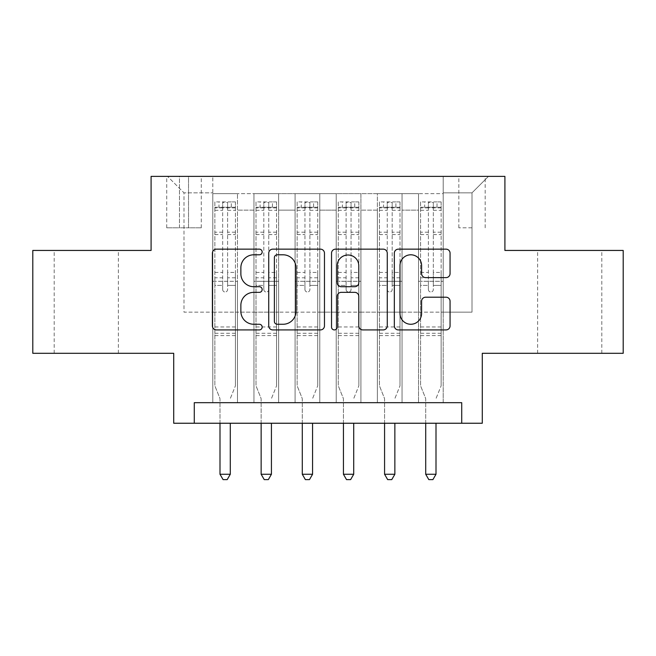 <?xml version="1.0" encoding="UTF-8"?>
<svg xmlns="http://www.w3.org/2000/svg" width="656" height="656" viewBox="0 0 656 656"><rect width="100%" height="100%" fill="white"/><g stroke="black" fill="none" stroke-linecap="round" stroke-linejoin="round"><path stroke-width="0.49" stroke-dasharray="3.28 2.46" d="M262.17 251.978A2.829 2.829 0 0 0 259.35 249.149L216.439 249.149A4.034 4.034 0 0 0 212.396 253.183L212.396 325.876A4.034 4.034 0 0 0 216.439 329.919L259.35 329.919A2.829 2.829 0 0 0 262.17 327.09A2.829 2.829 0 0 0 259.35 324.261L253.79 324.261A12.923 12.923 0 0 1 240.867 311.338L240.867 305.278A12.923 12.923 0 0 1 253.79 292.355L259.35 292.355A2.829 2.829 0 0 0 262.17 289.534A2.829 2.829 0 0 0 259.35 286.705L253.79 286.705A12.923 12.923 0 0 1 240.867 273.782L240.867 267.722A12.923 12.923 0 0 1 253.79 254.799L259.35 254.799A2.829 2.829 0 0 0 262.17 251.978M569.711 250.444L601.806 250.444L569.711 250.444M569.711 353.305L601.806 353.305L569.711 353.305M86.289 250.444L54.194 250.444L86.289 250.444M86.289 353.305L54.194 353.305L86.289 353.305M472 176.39L458.831 176.39L472 176.39M472 227.821L458.831 227.821L472 227.821M623.2 250.444L623.2 353.305L482.283 353.305L482.283 423.243L173.717 423.243L173.717 353.305L32.8 353.305L32.8 250.444L151.085 250.444L151.085 176.39L504.915 176.39L504.915 250.444L623.2 250.444M443.202 402.677L443.202 193.668L212.798 193.668L212.798 402.677L237.488 402.677L212.798 402.677L237.488 402.677L212.798 402.677L212.798 193.668L237.488 193.668L237.488 402.677L237.488 193.668L237.488 312.158L253.946 312.158L237.488 312.158L237.488 193.668L212.798 193.668L443.202 193.668L443.202 402.677L418.512 402.677L418.512 193.668L377.372 193.668L377.372 402.677L377.372 193.668L402.054 193.668L402.054 402.677L402.054 193.668L402.054 312.158L402.054 193.668L418.512 193.668L418.512 402.677L443.202 402.677L418.512 402.677L443.202 402.677L443.202 192.848L443.202 312.158L472 312.158L472 192.848L443.202 192.848L472 192.848L472 312.158L443.202 312.158L443.202 281.301L443.202 402.677M377.372 402.677L402.054 402.677L377.372 402.677L402.054 402.677L377.372 402.677L377.372 281.301L377.372 312.158L360.915 312.158L360.915 210.125L360.915 312.158L377.372 312.158L377.372 210.125L377.372 312.158L418.512 312.158L402.054 312.158L402.054 281.301L402.054 312.158L377.372 312.158L377.372 281.301L402.054 281.301L402.054 402.677L402.054 281.301L377.372 281.301L377.372 402.677M360.915 402.677L360.915 193.668L336.225 193.668L336.225 402.677L336.225 193.668L360.915 193.668L360.915 402.677L336.225 402.677L360.915 402.677L336.225 402.677L360.915 402.677L360.915 281.301L360.915 402.677M319.775 402.677L319.775 193.668L295.085 193.668L295.085 402.677L295.085 193.668L319.775 193.668L319.775 402.677L295.085 402.677L319.775 402.677L295.085 402.677L319.775 402.677L319.775 210.125L319.775 312.158L336.225 312.158L319.775 312.158L319.775 281.301L319.775 402.677M278.628 402.677L278.628 193.668L253.946 193.668L253.946 402.677L253.946 193.668L278.628 193.668L278.628 402.677L253.946 402.677L278.628 402.677L253.946 402.677L278.628 402.677L278.628 281.301L278.628 402.677M418.512 210.125L418.512 312.158L418.512 193.668L418.512 210.125L402.054 210.125L418.512 210.125M336.225 210.125L336.225 312.158L336.225 193.668L319.775 193.668L319.775 210.125L319.775 193.668L336.225 193.668L336.225 210.125L319.775 210.125L336.225 210.125M278.628 210.125L278.628 312.158L278.628 193.668L278.628 210.125L295.085 210.125L295.085 312.158L278.628 312.158L295.085 312.158L295.085 193.668L278.628 193.668L295.085 193.668L295.085 210.125L278.628 210.125M194.283 423.243L194.283 402.677L194.283 423.243L194.283 402.677L461.717 402.677L194.283 402.677L461.717 402.677L461.717 423.243M179.473 176.39L166.722 176.39L179.473 176.39L179.473 227.821L166.722 227.821L188.526 227.821L179.473 227.821L179.473 176.39M188.526 176.39L201.277 176.39L188.526 176.39L188.526 227.821L201.277 227.821L188.526 227.821L188.526 176.39M443.202 176.39L212.798 176.39L488.458 176.39L443.202 176.39L443.202 193.668L443.202 176.39M212.798 176.39L167.542 176.39L212.798 176.39L212.798 312.158L184 312.158L184 192.848L212.798 192.848L184 192.848L167.542 176.39L184 192.848L184 312.158L212.798 312.158L212.798 176.39M253.946 210.125L253.946 312.158L253.946 193.668L237.488 193.668L253.946 193.668L253.946 210.125L237.488 210.125L253.946 210.125M377.372 193.668L360.915 193.668L360.915 210.125L360.915 193.668L377.372 193.668L377.372 210.125L377.372 193.668M336.225 312.158L360.915 312.158L336.225 312.158L336.225 281.301L336.225 312.158M295.085 312.158L319.775 312.158L295.085 312.158L295.085 281.301L295.085 312.158M253.946 312.158L278.628 312.158L278.628 281.301L278.628 312.158L253.946 312.158L253.946 281.301L278.628 281.301L253.946 281.301L253.946 402.677L253.946 312.158M212.798 312.158L237.488 312.158L237.488 281.301L237.488 402.677L237.488 281.301L237.488 312.158L212.798 312.158L212.798 281.301L237.488 281.301L212.798 281.301L212.798 402.677L212.798 312.158M418.512 312.158L443.202 312.158L418.512 312.158L418.512 281.301L418.512 312.158M212.798 281.301L237.488 281.301L212.798 281.301M253.946 281.301L278.628 281.301L253.946 281.301M295.085 281.301L319.775 281.301L295.085 281.301L295.085 402.677L295.085 281.301L319.775 281.301L295.085 281.301M336.225 281.301L360.915 281.301L336.225 281.301L336.225 402.677L336.225 281.301L360.915 281.301L336.225 281.301M377.372 281.301L402.054 281.301L377.372 281.301M418.512 281.301L443.202 281.301L418.512 281.301L418.512 402.677L418.512 281.301L443.202 281.301L418.512 281.301M488.458 176.39L472 192.848L488.458 176.39M324.466 325.876L324.466 253.183A4.034 4.034 0 0 0 320.431 249.149L272.773 249.149A4.034 4.034 0 0 0 268.739 253.183L268.739 325.876A4.034 4.034 0 0 0 272.773 329.919L320.431 329.919A4.034 4.034 0 0 0 324.466 325.876M277.217 254.799A2.829 2.829 0 0 0 274.388 257.628L274.388 321.432A2.829 2.829 0 0 0 277.217 324.261L283.072 324.261A12.923 12.923 0 0 0 295.995 311.338L295.995 267.722A12.923 12.923 0 0 0 283.072 254.799L277.217 254.799M335.569 249.149L383.227 249.149A4.034 4.034 0 0 1 387.261 253.183L387.261 325.876A4.034 4.034 0 0 1 383.227 329.919L362.834 329.919A4.034 4.034 0 0 1 358.791 325.876L358.791 296.397A4.034 4.034 0 0 0 354.757 292.355L341.227 292.355A4.034 4.034 0 0 0 337.184 296.397L337.184 327.09A2.829 2.829 0 0 1 334.363 329.919A2.829 2.829 0 0 1 331.534 327.09L331.534 253.183A4.034 4.034 0 0 1 335.569 249.149M358.791 265.803A10.799 10.799 0 0 0 347.992 255.004A10.799 10.799 0 0 0 337.184 265.803L337.184 282.662A4.034 4.034 0 0 0 341.227 286.705L354.757 286.705A4.034 4.034 0 0 0 358.791 282.662L358.791 265.803M425.629 277.619L446.023 277.619A4.034 4.034 0 0 0 450.065 273.577L450.065 253.183A4.034 4.034 0 0 0 446.023 249.149L398.372 249.149A4.034 4.034 0 0 0 394.33 253.183L394.33 325.876A4.034 4.034 0 0 0 398.372 329.919L446.023 329.919A4.034 4.034 0 0 0 450.065 325.876L450.065 301.243A4.034 4.034 0 0 0 446.023 297.201L425.629 297.201A4.034 4.034 0 0 0 421.595 301.243L421.595 313.461A10.799 10.799 0 0 1 410.787 324.261A10.799 10.799 0 0 1 399.988 313.461L399.988 265.606A10.799 10.799 0 0 1 410.787 254.799A10.799 10.799 0 0 1 421.595 265.606L421.595 273.577A4.034 4.034 0 0 0 425.629 277.619M222.671 289.534A2.468 2.468 0 0 0 225.139 292.002A2.468 2.468 0 0 1 222.671 289.534L222.671 285.409L222.671 289.534M235.324 201.9L231.314 201.9L231.314 207.247L235.43 207.247L235.43 201.9L214.856 201.9L214.856 385.802L214.856 285.409L222.671 285.409L222.671 277.8L214.856 277.8M214.856 201.9L214.856 285.409L222.671 285.409L222.671 208.329C224.319 206.894 225.959 206.894 227.607 208.329L227.607 272.445L235.43 272.445L235.43 385.802L235.43 285.409L227.607 285.409L227.607 289.534A2.468 2.468 0 0 1 225.139 292.002A2.468 2.468 0 0 0 227.607 289.534L227.607 272.445M235.43 207.247L235.43 272.445M235.43 201.9L235.43 285.409L227.607 285.409L227.607 202.409L222.671 202.409L222.671 277.8M231.314 201.9L214.963 201.9M231.314 207.247L218.973 207.247L218.973 201.9M214.856 207.247L235.324 207.247M214.963 207.247L218.973 207.247M230.584 397.848L235.43 385.802L230.584 397.848A4.116 4.116 0 0 0 230.289 399.381A4.116 4.116 0 0 1 230.584 397.848M219.998 423.243L219.998 399.381A4.116 4.116 0 0 0 219.703 397.848L214.856 385.802L219.703 397.848A4.116 4.116 0 0 1 219.998 399.381L219.998 474.263L230.289 474.263L230.289 423.243M235.43 335.61L214.856 335.61M219.998 474.263L223.089 479.61L227.197 479.61L230.289 474.263M222.671 208.329L222.671 202.409M227.607 208.329L227.607 202.409M263.819 289.534A2.468 2.468 0 0 0 266.287 292.002A2.468 2.468 0 0 1 263.819 289.534L263.819 285.409L263.819 289.534M276.471 201.9L272.453 201.9L272.453 207.247L276.57 207.247L276.57 201.9L256.004 201.9L256.004 385.802L256.004 285.409L263.819 285.409L263.819 277.8L256.004 277.8M256.004 201.9L256.004 285.409L263.819 285.409L263.819 208.329C265.459 206.894 267.107 206.894 268.755 208.329L268.755 272.445L276.57 272.445L276.57 385.802L276.57 285.409L268.755 285.409L268.755 289.534A2.468 2.468 0 0 1 266.287 292.002A2.468 2.468 0 0 0 268.755 289.534L268.755 272.445M276.57 207.247L276.57 272.445M276.57 201.9L276.57 285.409L268.755 285.409L268.755 202.409L263.819 202.409L263.819 277.8M272.453 201.9L256.102 201.9M272.453 207.247L260.112 207.247L260.112 201.9M256.004 207.247L276.471 207.247M256.102 207.247L260.112 207.247M271.723 397.848L276.57 385.802L271.723 397.848A4.116 4.116 0 0 0 271.428 399.381A4.116 4.116 0 0 1 271.723 397.848M261.145 423.243L261.145 399.381A4.116 4.116 0 0 0 260.842 397.848L256.004 385.802L260.842 397.848A4.116 4.116 0 0 1 261.145 399.381L261.145 474.263L271.428 474.263L271.428 423.243M276.57 335.61L256.004 335.61M261.145 474.263L264.229 479.61L268.345 479.61L271.428 474.263M263.819 208.329L263.819 202.409M268.755 208.329L268.755 202.409M304.958 289.534A2.468 2.468 0 0 0 307.426 292.002A2.468 2.468 0 0 1 304.958 289.534L304.958 285.409L304.958 289.534M317.611 201.9L313.601 201.9L313.601 207.247L317.717 207.247L317.717 201.9L297.143 201.9L297.143 385.802L297.143 285.409L304.958 285.409L304.958 277.8L297.143 277.8M297.143 201.9L297.143 285.409L304.958 285.409L304.958 208.329C306.598 206.894 308.246 206.894 309.894 208.329L309.894 272.445L317.717 272.445L317.717 385.802L317.717 285.409L309.894 285.409L309.894 289.534A2.468 2.468 0 0 1 307.426 292.002A2.468 2.468 0 0 0 309.894 289.534L309.894 272.445M317.717 207.247L317.717 272.445M317.717 201.9L317.717 285.409L309.894 285.409L309.894 202.409L304.958 202.409L304.958 277.8M313.601 201.9L297.242 201.9M313.601 207.247L301.26 207.247L301.26 201.9M297.143 207.247L317.611 207.247M297.242 207.247L301.26 207.247M312.871 397.848L317.717 385.802L312.871 397.848A4.116 4.116 0 0 0 312.568 399.381A4.116 4.116 0 0 1 312.871 397.848M302.285 423.243L302.285 399.381A4.116 4.116 0 0 0 301.99 397.848L297.143 385.802L301.99 397.848A4.116 4.116 0 0 1 302.285 399.381L302.285 474.263L312.568 474.263L312.568 423.243M317.717 335.61L297.143 335.61M302.285 474.263L305.368 479.61L309.484 479.61L312.568 474.263M304.958 208.329L304.958 202.409M309.894 208.329L309.894 202.409M346.106 289.534A2.468 2.468 0 0 0 348.574 292.002A2.468 2.468 0 0 1 346.106 289.534L346.106 285.409L346.106 289.534M358.758 201.9L354.74 201.9L354.74 207.247L358.857 207.247L358.857 201.9L338.283 201.9L338.283 385.802L338.283 285.409L346.106 285.409L346.106 277.8L338.283 277.8M338.283 201.9L338.283 285.409L346.106 285.409L346.106 208.329C347.746 206.894 349.394 206.894 351.042 208.329L351.042 272.445L358.857 272.445L358.857 385.802L358.857 285.409L351.042 285.409L351.042 289.534A2.468 2.468 0 0 1 348.574 292.002A2.468 2.468 0 0 0 351.042 289.534L351.042 272.445M358.857 207.247L358.857 272.445M358.857 201.9L358.857 285.409L351.042 285.409L351.042 202.409L346.106 202.409L346.106 277.8M354.74 201.9L338.389 201.9M354.74 207.247L342.399 207.247L342.399 201.9M338.283 207.247L358.758 207.247M338.389 207.247L342.399 207.247M354.01 397.848L358.857 385.802L354.01 397.848A4.116 4.116 0 0 0 353.715 399.381A4.116 4.116 0 0 1 354.01 397.848M343.432 423.243L343.432 399.381A4.116 4.116 0 0 0 343.129 397.848L338.283 385.802L343.129 397.848A4.116 4.116 0 0 1 343.432 399.381L343.432 474.263L353.715 474.263L353.715 423.243M358.857 335.61L338.283 335.61M343.432 474.263L346.516 479.61L350.632 479.61L353.715 474.263M346.106 208.329L346.106 202.409M351.042 208.329L351.042 202.409M387.245 289.534A2.468 2.468 0 0 0 389.713 292.002A2.468 2.468 0 0 1 387.245 289.534L387.245 285.409L387.245 289.534M399.898 201.9L395.888 201.9L395.888 207.247L399.996 207.247L399.996 201.9L379.43 201.9L379.43 385.802L379.43 285.409L387.245 285.409L387.245 277.8L379.43 277.8M379.43 201.9L379.43 285.409L387.245 285.409L387.245 208.329C388.885 206.894 390.533 206.894 392.181 208.329L392.181 272.445L399.996 272.445L399.996 385.802L399.996 285.409L392.181 285.409L392.181 289.534A2.468 2.468 0 0 1 389.713 292.002A2.468 2.468 0 0 0 392.181 289.534L392.181 272.445M399.996 207.247L399.996 272.445M399.996 201.9L399.996 285.409L392.181 285.409L392.181 202.409L387.245 202.409L387.245 277.8M395.888 201.9L379.529 201.9M395.888 207.247L383.547 207.247L383.547 201.9M379.43 207.247L399.898 207.247M379.529 207.247L383.547 207.247M395.158 397.848L399.996 385.802L395.158 397.848A4.116 4.116 0 0 0 394.855 399.381A4.116 4.116 0 0 1 395.158 397.848M384.572 423.243L384.572 399.381A4.116 4.116 0 0 0 384.277 397.848L379.43 385.802L384.277 397.848A4.116 4.116 0 0 1 384.572 399.381L384.572 474.263L394.855 474.263L394.855 423.243M399.996 335.61L379.43 335.61M384.572 474.263L387.655 479.61L391.771 479.61L394.855 474.263M387.245 208.329L387.245 202.409M392.181 208.329L392.181 202.409M428.393 289.534A2.468 2.468 0 0 0 430.861 292.002A2.468 2.468 0 0 1 428.393 289.534L428.393 285.409L428.393 289.534M441.037 201.9L437.027 201.9L437.027 207.247L441.144 207.247L441.144 201.9L420.57 201.9L420.57 385.802L420.57 285.409L428.393 285.409L428.393 277.8L420.57 277.8M420.57 201.9L420.57 285.409L428.393 285.409L428.393 208.329C430.033 206.894 431.673 206.894 433.329 208.329L433.329 272.445L441.144 272.445L441.144 385.802L441.144 285.409L433.329 285.409L433.329 289.534A2.468 2.468 0 0 1 430.861 292.002A2.468 2.468 0 0 0 433.329 289.534L433.329 272.445M441.144 207.247L441.144 272.445M441.144 201.9L441.144 285.409L433.329 285.409L433.329 202.409L428.393 202.409L428.393 277.8M437.027 201.9L420.676 201.9M437.027 207.247L424.686 207.247L424.686 201.9M420.57 207.247L441.037 207.247M420.676 207.247L424.686 207.247M436.297 397.848L441.144 385.802L436.297 397.848A4.116 4.116 0 0 0 436.002 399.381A4.116 4.116 0 0 1 436.297 397.848M425.711 423.243L425.711 399.381A4.116 4.116 0 0 0 425.416 397.848L420.57 385.802L425.416 397.848A4.116 4.116 0 0 1 425.711 399.381L425.711 474.263L436.002 474.263L436.002 423.243M441.144 335.61L420.57 335.61M425.711 474.263L428.803 479.61L432.911 479.61L436.002 474.263M428.393 208.329L428.393 202.409M433.329 208.329L433.329 202.409M377.372 210.125L360.915 210.125L377.372 210.125M235.43 326.975L214.856 326.975M235.43 277.8L227.607 277.8M214.856 272.445L222.671 272.445M222.671 232.191L214.856 232.191M235.43 232.191L227.607 232.191M214.856 234.594L222.671 234.594M227.607 234.594L235.43 234.594M222.671 207.903L214.856 207.903M214.856 210.305L222.671 210.305M235.43 207.903L227.607 207.903M227.607 210.305L235.43 210.305M235.43 333.289L214.856 333.289M276.57 326.975L256.004 326.975M276.57 277.8L268.755 277.8M256.004 272.445L263.819 272.445M263.819 232.191L256.004 232.191M276.57 232.191L268.755 232.191M256.004 234.594L263.819 234.594M268.755 234.594L276.57 234.594M263.819 207.903L256.004 207.903M256.004 210.305L263.819 210.305M276.57 207.903L268.755 207.903M268.755 210.305L276.57 210.305M276.57 333.289L256.004 333.289M317.717 326.975L297.143 326.975M317.717 277.8L309.894 277.8M297.143 272.445L304.958 272.445M304.958 232.191L297.143 232.191M317.717 232.191L309.894 232.191M297.143 234.594L304.958 234.594M309.894 234.594L317.717 234.594M304.958 207.903L297.143 207.903M297.143 210.305L304.958 210.305M317.717 207.903L309.894 207.903M309.894 210.305L317.717 210.305M317.717 333.289L297.143 333.289M358.857 326.975L338.283 326.975M358.857 277.8L351.042 277.8M338.283 272.445L346.106 272.445M346.106 232.191L338.283 232.191M358.857 232.191L351.042 232.191M338.283 234.594L346.106 234.594M351.042 234.594L358.857 234.594M346.106 207.903L338.283 207.903M338.283 210.305L346.106 210.305M358.857 207.903L351.042 207.903M351.042 210.305L358.857 210.305M358.857 333.289L338.283 333.289M399.996 326.975L379.43 326.975M399.996 277.8L392.181 277.8M379.43 272.445L387.245 272.445M387.245 232.191L379.43 232.191M399.996 232.191L392.181 232.191M379.43 234.594L387.245 234.594M392.181 234.594L399.996 234.594M387.245 207.903L379.43 207.903M379.43 210.305L387.245 210.305M399.996 207.903L392.181 207.903M392.181 210.305L399.996 210.305M399.996 333.289L379.43 333.289M441.144 326.975L420.57 326.975M441.144 277.8L433.329 277.8M420.57 272.445L428.393 272.445M428.393 232.191L420.57 232.191M441.144 232.191L433.329 232.191M420.57 234.594L428.393 234.594M433.329 234.594L441.144 234.594M428.393 207.903L420.57 207.903M420.57 210.305L428.393 210.305M441.144 207.903L433.329 207.903M433.329 210.305L441.144 210.305M441.144 333.289L420.57 333.289M537.625 353.305L537.625 250.444M54.194 353.305L54.194 250.444M458.831 227.821L458.831 176.39M166.722 227.821L166.722 176.39M201.277 227.821L201.277 176.39M485.169 227.821L485.169 176.39M118.375 353.305L118.375 250.444M601.806 353.305L601.806 250.444"/><path stroke-width="0.98" d="M262.17 251.978A2.829 2.829 0 0 0 259.35 249.149L216.439 249.149A4.034 4.034 0 0 0 212.396 253.183L212.396 325.876A4.034 4.034 0 0 0 216.439 329.919L259.35 329.919A2.829 2.829 0 0 0 262.17 327.09A2.829 2.829 0 0 0 259.35 324.261L253.79 324.261A12.923 12.923 0 0 1 240.867 311.338L240.867 305.278A12.923 12.923 0 0 1 253.79 292.355L259.35 292.355A2.829 2.829 0 0 0 262.17 289.534A2.829 2.829 0 0 0 259.35 286.705L253.79 286.705A12.923 12.923 0 0 1 240.867 273.782L240.867 267.722A12.923 12.923 0 0 1 253.79 254.799L259.35 254.799A2.829 2.829 0 0 0 262.17 251.978M446.023 277.619A4.034 4.034 0 0 0 450.065 273.577L450.065 253.183A4.034 4.034 0 0 0 446.023 249.149L398.372 249.149A4.034 4.034 0 0 0 394.33 253.183L394.33 325.876A4.034 4.034 0 0 0 398.372 329.919L446.023 329.919A4.034 4.034 0 0 0 450.065 325.876L450.065 301.243A4.034 4.034 0 0 0 446.023 297.201L425.629 297.201A4.034 4.034 0 0 0 421.595 301.243L421.595 313.461A10.799 10.799 0 0 1 410.787 324.261A10.799 10.799 0 0 1 399.988 313.461L399.988 265.606A10.799 10.799 0 0 1 410.787 254.799A10.799 10.799 0 0 1 421.595 265.606L421.595 273.577A4.034 4.034 0 0 0 425.629 277.619L446.023 277.619M461.717 423.243L482.283 423.243L482.283 353.305L623.2 353.305L623.2 250.444L504.915 250.444L504.915 176.39L151.085 176.39L151.085 250.444L32.8 250.444L32.8 353.305L173.717 353.305L173.717 423.243L461.717 423.243L461.717 402.677L194.283 402.677L194.283 423.243M324.466 253.183A4.034 4.034 0 0 0 320.431 249.149L272.773 249.149A4.034 4.034 0 0 0 268.739 253.183L268.739 325.876A4.034 4.034 0 0 0 272.773 329.919L320.431 329.919A4.034 4.034 0 0 0 324.466 325.876L324.466 253.183M335.569 249.149L383.227 249.149A4.034 4.034 0 0 1 387.261 253.183L387.261 325.876A4.034 4.034 0 0 1 383.227 329.919L362.834 329.919A4.034 4.034 0 0 1 358.791 325.876L358.791 296.397A4.034 4.034 0 0 0 354.757 292.355L341.227 292.355A4.034 4.034 0 0 0 337.184 296.397L337.184 327.09A2.829 2.829 0 0 1 334.363 329.919A2.829 2.829 0 0 1 331.534 327.09L331.534 253.183A4.034 4.034 0 0 1 335.569 249.149M277.217 254.799A2.829 2.829 0 0 0 274.388 257.628L274.388 321.432A2.829 2.829 0 0 0 277.217 324.261L283.072 324.261A12.923 12.923 0 0 0 295.995 311.338L295.995 267.722A12.923 12.923 0 0 0 283.072 254.799L277.217 254.799M358.791 265.803A10.799 10.799 0 0 0 347.992 255.004A10.799 10.799 0 0 0 337.184 265.803L337.184 282.662A4.034 4.034 0 0 0 341.227 286.705L354.757 286.705A4.034 4.034 0 0 0 358.791 282.662L358.791 265.803M219.998 423.243L219.998 474.263L230.289 474.263L230.289 423.243M230.289 474.263L227.197 479.61L223.089 479.61L219.998 474.263M261.145 423.243L261.145 474.263L271.428 474.263L271.428 423.243M271.428 474.263L268.345 479.61L264.229 479.61L261.145 474.263M302.285 423.243L302.285 474.263L312.568 474.263L312.568 423.243M312.568 474.263L309.484 479.61L305.368 479.61L302.285 474.263M343.432 423.243L343.432 474.263L353.715 474.263L353.715 423.243M353.715 474.263L350.632 479.61L346.516 479.61L343.432 474.263M384.572 423.243L384.572 474.263L394.855 474.263L394.855 423.243M394.855 474.263L391.771 479.61L387.655 479.61L384.572 474.263M425.711 423.243L425.711 474.263L436.002 474.263L436.002 423.243M436.002 474.263L432.911 479.61L428.803 479.61L425.711 474.263"/></g></svg>
